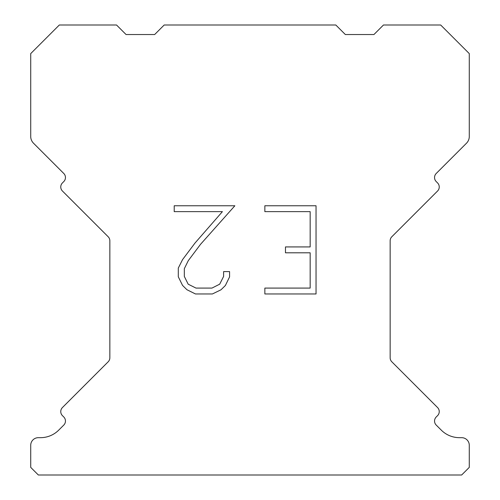<?xml version="1.0" encoding="UTF-8"?>
<svg xmlns="http://www.w3.org/2000/svg" width="500" height="500" viewBox="0 0 500 500"><rect width="100%" height="100%" fill="white"/><g stroke="black" fill="none" stroke-linecap="round" stroke-linejoin="round"><path stroke-width="0.75" d="M310.163 288.087L310.163 252.806L285.475 252.806L285.475 246.925L310.163 246.925L310.163 211.644L264.856 211.644L264.856 205.763L316.044 205.763L316.044 293.962L264.856 293.962L264.856 288.087L310.163 288.087M229.575 271.6L229.575 276.887L225.381 285.5L221.019 289.781L212.406 293.962L195.469 293.962L186.912 289.713L182.55 285.406L178.3 276.8L178.3 268.069L182.55 259.631L195.006 243.038L222.4 211.644L174.219 211.644L174.219 205.763L234.856 205.763L200.519 244.338L188.287 260.644L184.325 268.688L184.325 276.431L188.175 284.188L195.981 288.087L211.95 288.087L219.7 284.175L223.606 276.431L223.606 271.6L229.575 271.6M164.194 25L335.806 25L345.337 34.531L373.944 34.531L383.475 25L440.675 25L469.281 53.6L469.281 136.475A9.531 9.531 0 0 1 466.488 143.219L436.219 173.481A5.719 5.719 0 0 0 436.219 181.575L437.569 182.925A5.719 5.719 0 0 1 437.569 191.012L391.825 236.756A5.719 5.719 0 0 0 390.15 240.8L390.15 357.756A5.719 5.719 0 0 0 391.825 361.8L437.569 407.55A5.719 5.719 0 0 1 437.569 415.637L436.219 416.987A5.719 5.719 0 0 0 436.219 425.075L441.281 430.131A25.744 25.744 0 0 0 459.481 437.675L461.65 437.675A7.625 7.625 0 0 1 469.281 445.3L469.281 467.375L461.65 475L38.35 475L30.719 467.375L30.719 445.3A7.625 7.625 0 0 1 38.35 437.675L40.519 437.675A25.744 25.744 0 0 0 58.719 430.131L63.781 425.075A5.719 5.719 0 0 0 63.781 416.987L62.431 415.637A5.719 5.719 0 0 1 62.431 407.55L108.175 361.8A5.719 5.719 0 0 0 109.85 357.756L109.85 240.8A5.719 5.719 0 0 0 108.175 236.756L62.431 191.012A5.719 5.719 0 0 1 62.431 182.925L63.781 181.575A5.719 5.719 0 0 0 63.781 173.481L33.512 143.219A9.531 9.531 0 0 1 30.719 136.475L30.719 53.6L59.325 25L116.525 25L126.056 34.531L154.662 34.531L164.194 25"/></g></svg>

